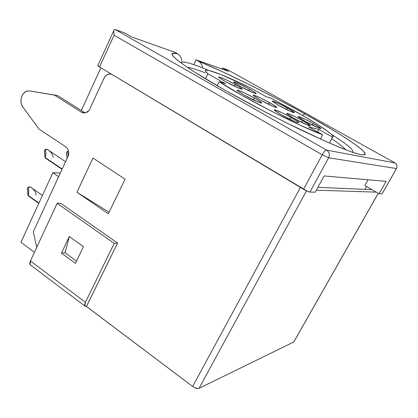 <?xml version="1.0" encoding="UTF-8"?>
<svg xmlns="http://www.w3.org/2000/svg" width="418" height="418" viewBox="0 0 418 418"><rect width="100%" height="100%" fill="white"/><g stroke="black" fill="none" stroke-linecap="round" stroke-linejoin="round"><path stroke-width="0.63" d="M269.892 102.807L267.98 104.025L269.892 102.807L275.964 106.59L276.726 107.436L273.011 106.339L259.933 99.797L253.517 95.685C251.061 93.501 261.652 98.131 269.892 102.807C276.951 106.893 278.44 108.252 274.354 106.883C270.394 105.294 265.587 102.932 259.933 99.797L253.867 95.988L253.245 95.21L254.405 95.367L261.041 98.199L269.892 102.807M303.003 120.807L301.132 122.113L303.003 120.807L310.407 125.75L307.063 124.867L293.99 118.331L287.004 113.848C284.648 111.71 294.737 116.12 303.003 120.807C310.553 125.181 312.209 126.654 307.972 125.233C304.163 123.697 299.502 121.392 293.99 118.331L287.558 114.323L286.717 113.419L287.673 113.461L294.073 116.157L303.003 120.807M250.042 89.415L248.25 90.487L250.042 89.415L255.691 92.927L256.297 93.653L252.514 92.451L239.932 86.139L234.043 82.388C231.729 80.35 242.174 84.964 250.042 89.415C256.453 93.109 257.859 94.358 254.249 93.157C250.366 91.61 245.591 89.269 239.932 86.139L234.299 82.612L233.819 81.949L235.052 82.179L241.567 85.006L250.042 89.415M235.935 84.844L233.965 85.977L235.935 84.844L241.698 88.459L242.241 89.186L238.129 87.879L224.947 81.28L219.048 77.502C216.446 75.24 227.664 80.141 235.935 84.844C242.576 88.689 243.908 89.943 239.922 88.606C235.757 86.949 230.767 84.504 224.947 81.28L219.204 77.643L218.802 76.985L220.176 77.257L227.099 80.246L235.935 84.844M313.73 123.749L312.016 124.977L313.73 123.749L321.008 128.551L317.915 127.73L305.391 121.46L298.478 117.045C296.357 115.107 305.84 119.292 313.73 123.749C321.003 127.939 322.712 129.397 318.861 128.117C315.271 126.664 310.783 124.449 305.391 121.46L299.11 117.578L298.227 116.69L299.084 116.711L305.14 119.276L313.73 123.749M291.403 117.62L289.345 119.02L291.403 117.62L297.982 121.732L298.927 122.72L295.301 121.763L281.627 114.94L274.579 110.394C271.951 108.022 282.72 112.682 291.403 117.62C299.257 122.197 300.84 123.691 296.148 122.103C292.104 120.468 287.26 118.08 281.627 114.94L275.044 110.791L274.25 109.877L275.331 109.944L282.103 112.782L291.403 117.62M254.902 98.272L252.77 99.578L254.902 98.272L261.125 102.196L261.825 103.047L257.744 101.851L243.966 94.964L237.523 90.816C234.717 88.35 246.181 93.298 254.902 98.272C262.264 102.562 263.659 103.936 259.076 102.389C254.813 100.675 249.776 98.204 243.966 94.964L237.753 91.019L237.205 90.236L238.526 90.434L245.627 93.444L254.902 98.272M287.803 108.225L286.131 109.333L287.803 108.225L294.502 112.667L291.205 111.695L278.952 105.545L272.604 101.511C270.514 99.625 280.123 103.889 287.803 108.225C294.497 112.071 296.069 113.403 292.532 112.233C288.927 110.786 284.397 108.56 278.952 105.545L273.074 101.908L272.374 101.14L273.356 101.255L279.454 103.878L287.803 108.225M271.094 98.267L294.068 110.639C318.506 124.261 336.197 136.116 332.618 137.177L329.426 143.055L332.984 136.294L331.578 134.518L328.506 131.936L317.993 124.757L302.867 115.64L271.094 98.267L266.099 96.678L249.907 87.613L220.532 74.383L208.54 70.318L205.787 70.119L205.52 71.264L207.892 73.772C204.961 71.222 204.538 69.978 206.617 70.041C212.961 70.882 227.392 76.74 249.907 87.613L266.099 96.678L271.094 98.267M205.238 72.847C196.784 69.545 190.838 67.721 187.405 67.382C190.838 67.721 196.784 69.545 205.238 72.847M181.323 63.139C181.694 60.542 190.728 62.925 208.415 70.292C195.603 64.947 187.149 62.183 183.058 62.005L181.658 62.287L181.323 63.139M331.375 134.324C347.431 144.524 354.506 150.517 352.609 152.309C354.506 150.517 347.431 144.524 331.375 134.324M181.799 61.258L181.26 58.259L179.824 55.667L177.681 53.844C162.21 49.799 178.512 63.792 223.755 89.494C246.928 102.556 270.984 115.222 295.918 127.5C311.509 134.993 325.298 141.294 337.284 146.404L351.721 152L361.068 154.738L365.201 154.686C365.478 153.364 363.399 150.893 358.973 147.277C348.398 139.257 328.605 127.109 305.103 113.957L333.601 130.473L345.331 137.804L354.777 144.173L361.481 149.315L365.008 152.957L364.966 154.838L361.068 154.738L353.173 152.502L341.344 148.066L325.915 141.509L286.91 123.064L265.305 112.066L224.518 89.933M57.167 203.32L30.42 260.963L85.408 302.277L114.229 243.375L57.167 203.32L30.42 260.963L29.84 262.786L29.918 264.26L30.838 265.263L30.169 264.761L30.42 260.963L85.408 302.277L114.229 243.375L117.583 243.062L86.489 306.467L192.651 386.451L300.422 187.395L192.651 386.451L194.37 387.523L197.829 388.541L199.036 388.332L293.823 341.955L199.036 388.332L306.478 190.833L199.036 388.332C197.364 388.844 195.237 388.217 192.651 386.451L86.432 306.483L117.583 243.062L60.793 203.289L117.583 243.062L114.229 243.375L57.167 203.32L60.793 203.289L57.167 203.32M75.412 263.35L61.462 253.146L69.331 236.515L83.428 246.63L75.412 263.35L61.462 253.146L65.067 252.775L69.331 236.515L83.428 246.63L75.412 263.35M111.251 74.054L107.928 74.378L105.592 75.945L103.883 78.422L89.123 110.483L87.404 112.045L85.387 112.881L83.292 112.907L81.327 112.134L54.293 94.985L29.798 90.941L27.463 91.009L25.226 91.97L23.303 93.716L21.867 96.088L21.057 98.857L20.942 101.767L21.537 104.542L22.786 106.919L39.041 129.105L65.516 146.64L67.115 148.16L68.223 150.234L68.719 152.648L68.562 155.146L33.288 231.755L36.747 247.32L33.288 231.755L68.562 155.146C69.106 151.441 68.092 148.609 65.516 146.64L39.041 129.105L22.786 106.919C18.847 101.982 21.558 92.273 27.248 91.061L29.798 90.941L57.851 95.68L54.293 94.985L81.327 112.134L84.765 112.719L57.851 95.68L85.12 112.928M108.34 213.802L76.943 192.259L92.984 158.046L125.055 179.155L108.34 213.802L125.055 179.155L92.984 158.046L76.943 192.259L109.108 212.203L76.943 192.259L108.34 213.802M111.256 74.054L108.607 74.148C106.533 74.775 104.96 76.201 103.883 78.422L89.123 110.483L85.418 112.87L83.307 112.912L81.327 112.134L84.765 112.719M371.91 189.662L317.905 187.321L371.91 189.662L364.825 185.571L379.048 193.785L382.104 193.858L396.468 168.553L328.637 157.764L309.937 192.05L315.245 192.186L324.128 175.941L386.107 181.365L379.048 193.785L382.057 193.863L396.468 168.553C397.508 166.223 397.001 164.337 394.953 162.905L227.982 69.952L222.491 67.982L227.982 69.952L394.953 162.905C397.001 164.337 397.508 166.223 396.468 168.553L328.637 157.764C329.99 154.592 329.327 152.047 326.646 150.125L394.953 162.905L326.646 150.125L115.227 29.532L124.371 32.808L115.227 29.532L326.646 150.125C329.327 152.047 329.99 154.592 328.637 157.764L322.215 154.785L114.062 35.243L99.526 67.026L307.308 191.209L309.937 192.05L315.245 192.186L324.128 175.941L386.107 181.365L379.048 193.785L371.91 189.662M97.932 65.501L99.526 67.026L303.515 189.244L322.215 154.785C323.966 151.781 325.444 150.229 326.646 150.125C325.444 150.229 323.966 151.781 322.215 154.785L328.637 157.764L309.937 192.05C308.562 191.857 306.42 190.921 303.515 189.244L322.215 154.785L114.062 35.243L113.748 30.791L114.516 29.526M20.963 242.315L34.428 252.331L20.963 242.315L52.846 172.691L59.831 173.031L52.846 172.691L58.656 176.662L52.846 172.691L20.963 242.315M198.644 61.263L196.115 59.842L193.78 64.649L196.115 59.842L228.562 71.368L222.491 67.982L221.974 69.027L222.491 67.982L228.562 71.368L196.115 59.842L198.644 61.263L222 71.52L249.003 84.467L277.411 98.977L305.103 113.957C269.6 94.154 226.493 72.716 198.644 61.263L200.703 63.003L202.082 65.464L202.578 67.92L202.082 65.464L200.677 62.966M364.904 189.359L366.492 186.532L364.904 189.359M81.311 110.535L100.863 67.826L81.311 110.535M131.639 36.946L124.371 32.808L131.639 36.946L175.048 52.36L131.639 36.946M223.755 89.494L195.326 72.539L185.007 65.751L177.655 60.359L173.345 56.467L172.028 54.115L173.548 53.264L177.681 53.844L175.048 52.36L177.681 53.844L179.824 55.667M368.075 179.787L364.825 185.571L368.075 179.787M302.298 115.311L305.103 113.957M331.735 138.802C338.899 143.604 343.559 147.267 345.712 149.79C343.559 147.267 338.899 143.604 331.735 138.802M205.426 78.777L207.892 73.772L225.683 83.83L219.142 81.75L217.167 85.716L219.142 81.75L242.644 95.732L272.369 111.658L301.268 125.734L322.675 134.768C301.937 127.589 243.663 97.802 219.142 81.75L225.683 83.83L207.892 73.772L205.426 78.777M320.376 139.027L322.675 134.768L308.51 126.79L318.903 129.476L317.596 131.905L318.903 129.476L332.618 137.177L318.903 129.476L308.51 126.79L322.675 134.768L320.376 139.027M113.759 30.739L97.88 65.506C97.535 65.636 98.084 66.143 99.526 67.026L114.062 35.243L113.748 30.791L114.297 29.662L115.227 29.532M27.322 188.873L28.116 187.112L29.579 186.83L30.754 187.17L28.116 187.112L28.847 191.439L28.095 195.373L38.937 203.07L28.095 195.373L27.959 195.671L38.801 203.367L27.959 195.671L27.322 188.873L27.959 195.671L28.654 193.56L28.659 189.218L28.116 187.112L27.322 188.873M44.339 151.211L45.154 149.409L46.597 149.21L47.746 149.649L45.154 149.409L45.98 153.599L45.238 157.539L62.172 169.018L45.238 157.539L45.102 157.847L62.031 169.327L45.102 157.847L44.339 151.211L45.102 157.847L45.802 155.705L45.755 151.436L45.154 149.409L44.339 151.211M53.049 157.419L53.044 156.28L52.203 154.122L50.379 151.839L47.746 149.649M35.969 195.075L36.032 193.628L35.185 191.528L33.372 189.302L30.754 187.17M68.097 156.16L67.836 153.375L67.199 151.426L66.405 153.155L67.11 158.302L66.405 153.155L67.199 151.426L68.51 151.227L67.199 151.426L67.836 153.375L68.092 156.16M316.337 190.185L376.184 192.134L316.337 190.185M378.212 193.304L293.556 342.342L378.212 193.304M86.432 306.483L84.911 306.028L85.408 302.277L84.744 304.116L84.713 305.558L85.303 306.389L86.432 306.483M76.484 261.109L65.067 252.775L76.484 261.109M69.331 236.515L61.462 253.146L65.067 252.775L69.331 236.515M395.585 163.339L396.489 164.326C397.204 165.768 397.215 167.179 396.51 168.559L382.104 193.858M32.249 188.293L42.427 195.452M48.786 150.423L65.548 161.688M84.906 306.023L30.169 264.761M378.253 193.33L293.629 342.295"/></g></svg>
